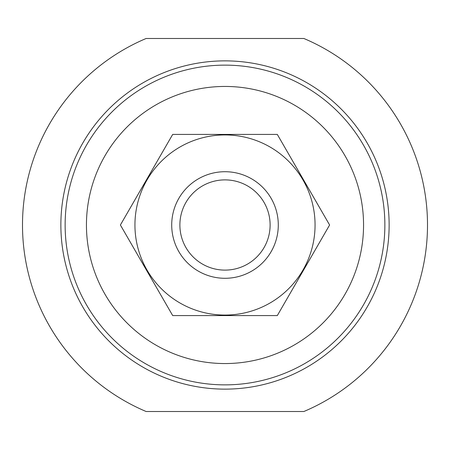 <?xml version="1.0" encoding="UTF-8"?>
<svg xmlns="http://www.w3.org/2000/svg" width="450" height="450" viewBox="0 0 450 450"><rect width="100%" height="100%" fill="white"/><g stroke="black" fill="none" stroke-linecap="round" stroke-linejoin="round"><path stroke-width="0.67" d="M303.863 38.486L146.138 38.486A202.5 202.5 0 0 0 146.138 411.514L303.863 411.514A202.5 202.5 0 0 0 303.863 38.486M225 65.132A159.868 159.868 0 0 1 363.448 304.937A159.868 159.868 0 0 1 86.552 304.937A159.868 159.868 0 0 1 225 65.132A159.868 159.868 0 0 1 363.448 304.937A159.868 159.868 0 0 1 86.552 304.937A159.868 159.868 0 0 1 225 65.132A159.868 159.868 0 0 1 363.448 304.937A159.868 159.868 0 0 1 86.552 304.937A159.868 159.868 0 0 1 225 65.132M225 270.113A45.113 45.113 0 0 1 185.929 202.444A45.113 45.113 0 0 1 264.071 202.444A45.113 45.113 0 0 1 225 270.113M225 278.291A53.291 53.291 0 0 1 178.852 198.354A53.291 53.291 0 0 1 271.148 198.354A53.291 53.291 0 0 1 225 278.291M134.938 225A90.062 90.062 0 0 1 270.028 147.004A90.062 90.062 0 0 1 270.028 302.996A90.062 90.062 0 0 1 134.938 225M277.301 134.409L172.699 134.409L120.392 225L172.699 315.591L277.301 315.591L329.608 225L277.301 134.409M225 60.868A164.132 164.132 0 0 1 367.144 307.063A164.132 164.132 0 0 1 82.856 307.063A164.132 164.132 0 0 1 225 60.868M225 86.445A138.555 138.555 0 0 1 344.993 294.277A138.555 138.555 0 0 1 105.008 294.277A138.555 138.555 0 0 1 225 86.445"/></g></svg>
